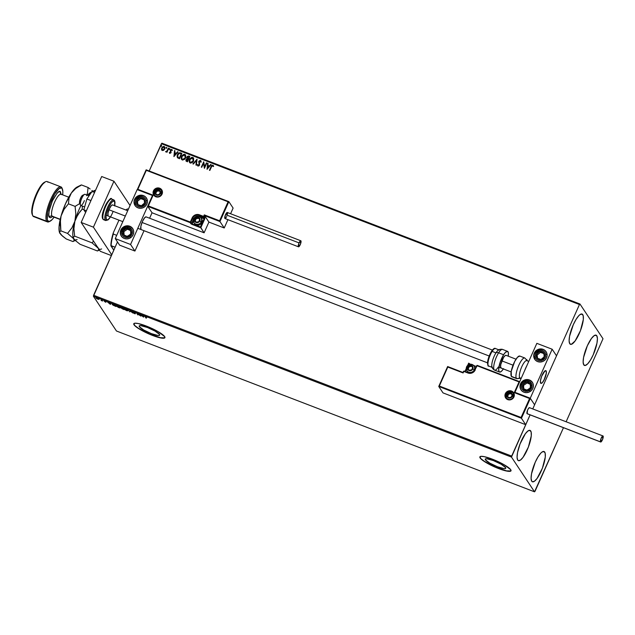 <?xml version="1.0" encoding="UTF-8"?>
<svg xmlns="http://www.w3.org/2000/svg" width="635" height="635" viewBox="0 0 635 635"><rect width="100%" height="100%" fill="white"/><g stroke="black" fill="none" stroke-linecap="round" stroke-linejoin="round"><path stroke-width="0.95" d="M139.343 326.684L139.811 325.636L139.343 326.684L139.327 325.803L140.843 325.636L147.368 327.477L155.099 331.121L159.496 334.439A11.224 2.064 24.1 0 1 159.671 335.145A11.224 2.064 24.1 0 1 150.027 333.073A11.224 2.064 24.1 0 1 139.343 326.684A11.224 2.064 24.1 0 1 139.176 325.977A11.224 2.064 24.1 0 1 148.812 328.049A11.224 2.064 24.1 0 1 159.496 334.439L159.512 335.328L157.996 335.486L151.471 333.653L143.748 330.01L139.343 326.684M485.434 459.819L485.902 458.772L485.434 459.819L485.41 458.93L486.934 458.772L493.458 460.605L501.182 464.256L505.579 467.574A11.224 2.064 24.1 0 1 505.754 468.281A11.224 2.064 24.1 0 1 496.118 466.209A11.224 2.064 24.1 0 1 485.434 459.819A11.224 2.064 24.1 0 1 485.259 459.113A11.224 2.064 24.1 0 1 494.895 461.185A11.224 2.064 24.1 0 1 505.579 467.574L505.603 468.463L504.079 468.622L497.554 466.788L489.831 463.137L485.434 459.819M479.901 456.811A17.058 3.135 -155.9 0 0 480.195 457.803L480.123 457.962A17.058 3.135 24.1 0 1 479.862 456.882A17.058 3.135 24.1 0 1 494.514 460.034A17.058 3.135 24.1 0 1 510.754 469.741L504.063 464.693L495.371 460.391L484.338 456.676L480.973 456.343L479.814 457.152L481.028 458.986L484.434 461.558L495.506 467.304L501.483 469.606L508.468 471.337L510.778 471.091L510.754 469.741A17.058 3.135 24.1 0 1 511.008 470.813A17.058 3.135 24.1 0 1 496.364 467.67A17.058 3.135 24.1 0 1 480.123 457.962L480.195 457.803A17.058 3.135 -155.9 0 0 496.221 467.431A17.058 3.135 -155.9 0 0 511.04 470.733M133.818 323.675A17.058 3.135 -155.9 0 0 134.104 324.675L134.041 324.826A17.058 3.135 24.1 0 1 133.779 323.747A17.058 3.135 24.1 0 1 148.423 326.898A17.058 3.135 24.1 0 1 164.663 336.606L157.98 331.565L149.288 327.263L138.255 323.54L134.89 323.207L133.723 324.025L134.938 325.858L140.724 329.875L152.464 335.415L162.385 338.201L164.695 337.955L164.663 336.606A17.058 3.135 24.1 0 1 164.925 337.685A17.058 3.135 24.1 0 1 150.281 334.534A17.058 3.135 24.1 0 1 134.041 324.826L134.104 324.675A17.058 3.135 -155.9 0 0 150.138 334.296A17.058 3.135 -155.9 0 0 164.957 337.606M582.763 314.635A16.208 4.445 -69 0 1 579.826 332.216A16.208 4.445 -69 0 1 570.436 344.305A16.208 4.445 -69 0 1 569.754 343.718L569.111 340.9L569.563 336.304L573.294 324.715L576.008 319.484L578.763 315.738L580.025 314.603L582.057 314.039L583.216 315.778L583.311 319.556L580.43 330.708L575.104 340.963L571.381 344.321L569.754 343.718A16.208 4.445 -69 0 1 572.683 326.128A16.208 4.445 -69 0 1 582.073 314.047A16.208 4.445 -69 0 1 582.763 314.635L581.176 314.023L582.763 314.635M544.735 452.104A16.208 4.445 -69 0 1 541.798 469.686A16.208 4.445 -69 0 1 532.408 481.774A16.208 4.445 -69 0 1 531.725 481.187L531.082 478.377L531.535 473.773L535.265 462.185L537.98 456.962L540.734 453.207L541.988 452.072L544.028 451.509L545.187 453.255L545.282 457.033L542.401 468.185L537.075 478.433L534.464 481.219L532.424 481.782L531.725 481.187A16.208 4.445 -69 0 1 534.654 463.606A16.208 4.445 -69 0 1 544.044 451.517A16.208 4.445 -69 0 1 544.735 452.104L543.147 451.493L544.735 452.104M530.717 430.974A16.208 4.445 -69 0 1 527.78 448.564A16.208 4.445 -69 0 1 518.39 460.645A16.208 4.445 -69 0 1 517.708 460.065L517.073 457.248L517.517 452.652L520.041 443.984L525.367 433.729L527.979 430.951L530.019 430.387L531.17 432.125L531.265 435.904L528.383 447.056L523.057 457.311L520.446 460.089L518.406 460.653L517.708 460.065A16.208 4.445 -69 0 1 520.644 442.476A16.208 4.445 -69 0 1 530.034 430.395A16.208 4.445 -69 0 1 530.717 430.974L529.13 430.363L530.717 430.974M596.773 335.756A16.208 4.445 -69 0 1 593.844 353.346A16.208 4.445 -69 0 1 584.454 365.427A16.208 4.445 -69 0 1 583.763 364.847L583.128 362.029L583.581 357.434L587.311 345.837L591.423 338.511L594.035 335.732L596.074 335.169L596.773 335.756L597.416 338.574L596.963 343.17L593.233 354.759L590.518 359.989L587.764 363.736L585.391 365.442L583.763 364.847A16.208 4.445 -69 0 1 586.7 347.258A16.208 4.445 -69 0 1 596.09 335.177A16.208 4.445 -69 0 1 596.773 335.756L595.186 335.145L596.773 335.756M119.967 307.435L118.928 307.681L116.681 306.173L119.531 307.007L119.967 307.435L118.793 307.507L116.657 305.903L120.055 307.237L116.38 305.633L118.134 307.34L120.071 307.983L120.452 307.729L119.896 307.443M112.189 303.967L112.911 305.117L115.983 306.514L114.895 304.871L112.578 304.046L112.125 304.403L115.983 306.514L114.895 304.871L112.22 304.022M535.027 491.292L563.475 427.696L534.527 491.823L116.467 331.002L93.416 296.259L511.477 457.081L534.527 491.823L535.027 491.292M566.126 421.767L603.004 338.741L579.953 303.998L161.901 143.177L161.401 143.708L579.461 304.53L532.757 408.932L556.522 355.814L534.606 404.797L530.249 398.224L552.156 349.234L536.845 343.344L514.929 392.335L530.249 398.224L534.606 404.797L532.757 408.932L579.461 304.53L161.401 143.708L149.193 170.99L161.901 143.177L579.953 303.998L579.461 304.53L579.953 303.998L603.004 338.741L566.126 421.767M530.106 414.861L511.667 456.081L93.607 295.259L117.467 241.927L93.416 296.259L116.467 331.002L534.527 491.823L511.477 457.081L93.416 296.259L93.607 295.259L511.667 456.081L511.477 457.081L530.106 414.861L525.701 424.696L443.008 392.89L438.745 386.453L443.008 392.89L525.701 424.696L521.438 418.267L525.701 424.696L530.106 414.861M163.703 150.297L164.973 147.907L164.695 146.907L163.743 146.375L162.1 147.241L161.441 149.058L162.139 150.439L163.703 150.297L164.727 149.058L164.116 146.463L161.703 147.899L161.48 149.447L162.298 150.519L163.703 150.297M165.902 151.971L165.592 151.622L166.846 151.511L167.005 152.249L168.751 148.328L168.346 148.169L166.902 151.051L165.592 151.622L166.846 151.511L167.005 152.249L168.751 148.328L168.346 148.169L167.092 150.805L165.846 151.876M172.331 150.249L171.72 149.392L170.712 149.654L170.204 150.844L170.688 152.456L170.116 152.948L169.283 152.551L169.608 153.265L171.029 152.781L170.696 150.527L171.307 149.868L172.331 150.249L171.72 149.392L170.339 150.185L170.656 152.551L169.283 152.551L169.831 153.416L171.077 152.686L170.759 150.32L171.545 149.884L171.926 150.519L172.331 150.249L171.72 149.392M180.634 152.9L178.673 153.091L177.141 155.488L177.355 157.591L179.483 158.734L181.88 153.376L180.634 152.9C179.118 152.543 178.046 153.154 177.411 154.718L177.482 157.742L179.483 158.734L181.88 153.376L180.634 152.9M188.778 156.035L187.15 156.551L186.666 157.774L187.063 158.766L185.952 159.972L186.031 161.044L187.452 161.806L189.849 156.448L188.778 156.035L186.833 157.067L187.063 158.766L186.055 159.71L186.039 161.068L187.452 161.806L189.849 156.448L188.778 156.035M197.064 159.218L192.881 163.893L193.334 164.068L196.453 160.504L195.937 165.068L196.39 165.243L197.064 159.218L192.881 163.893L193.334 164.068L196.453 160.504L195.937 165.068L196.39 165.243L197.064 159.218M206.407 162.814L204.629 166.799L203.732 161.782L201.335 167.14L201.747 167.299L203.533 163.306L204.422 168.331L206.819 162.973L206.407 162.814L206.796 163.036L206.407 162.814L204.629 166.799L203.732 161.782L201.335 167.14L201.747 167.299L203.533 163.306L204.422 168.331L206.819 162.973L206.407 162.814M211.058 166.64L209.439 170.259L209.852 170.418L211.868 166.045L212.566 165.671L213.225 166.481L213.614 166.148L212.884 165.148L211.701 165.497L209.439 170.259L209.852 170.418L211.447 166.854L212.638 165.695L213.225 166.481L213.614 166.148L212.884 165.148L211.058 166.64M207.034 169.339L211.153 164.64L210.701 164.465L209.383 165.973L207.875 165.394L208.097 163.465L207.645 163.29L207.034 169.339L207.645 163.29L207.034 169.339L211.153 164.64L210.701 164.465L209.383 165.973L207.875 165.394L208.097 163.465L207.645 163.29L208.09 163.528L207.708 163.386L207.042 169.339M200.311 160.949L200.747 162.171L201.208 162.028L200.525 160.393L198.747 161.409L199.207 164.894L199.136 164.203L199.136 165.092L198.422 165.592L199.072 164.997L198.295 165.56L197.818 164.505L197.35 164.711L197.668 165.798L198.898 165.878L199.581 164.917L199.382 161.226L200.311 160.949L200.747 162.171L201.208 162.028L200.525 160.393L198.874 161.155L199.144 164.806L198.358 165.497L197.818 164.505L197.35 164.711L197.977 166.013L199.493 165.132L199.152 161.576L200.596 161.219M193.611 161.004L193.58 158.036L191.754 157.345L189.714 158.972L189.143 161.488L190.556 163.131L192.77 162.258L193.611 161.004L193.588 158.052L192.794 157.416L189.476 159.441L189.476 162.409L190.302 163.06L193.611 161.004M185.642 157.94L185.611 154.972L183.785 154.273L181.745 155.908L181.173 158.425L182.578 160.068L184.793 159.195L185.642 157.94L185.618 154.98L184.817 154.353L181.507 156.377L181.507 159.345L182.332 159.996L185.642 157.94M173.919 156.599L178.03 151.9L177.586 151.725L176.26 153.233L174.76 152.654L174.974 150.725L174.53 150.551L173.919 156.599L174.53 150.551L173.919 156.599L178.03 151.9L177.586 151.725L176.26 153.233L174.76 152.654L174.974 150.725L174.53 150.551L174.966 150.789L174.585 150.646L173.919 156.591M169.894 149.209L169.577 148.614L169.156 149.273L169.807 149.36L169.751 148.63L169.204 148.947L169.347 149.527L169.751 148.63M166.727 147.995L166.418 147.399L165.997 148.058L166.64 148.138L166.584 147.415L166.045 147.733L166.187 148.312L166.584 147.415M161.576 146.01L161.266 145.415L160.845 146.074L161.488 146.161L161.433 145.431L160.893 145.748L161.036 146.328L161.433 145.431M98.885 299.474L97.782 298.315L95.925 297.863L97.568 299.109L99.004 299.212L97.084 298.005L95.98 298.045L96.663 298.625L99.004 299.204M101.108 300.45L102.568 301.022L101.362 299.664L101.83 300.49L101.108 300.45L102.568 301.022L101.362 299.664L101.838 300.458L101.108 300.45M105.64 301.419L104.021 300.839L105.529 302.181L104.442 301.038L105.64 301.419L104.045 300.942L105.442 302.149L106.013 302.133L104.457 301.093L105.64 301.419M121.793 307.53L120.801 307.427L121.864 308.594L123.952 309.586L122.865 307.943L120.841 307.507L121.69 308.412L123.952 309.586L122.865 307.943L121.793 307.53M130.08 310.713L129.381 311.674L130.31 311.094L132.89 313.015L130.08 310.713L129.381 311.674L130.31 311.094L132.89 313.015L130.08 310.713M139.422 314.309L140.24 315.531L136.747 313.277L137.835 314.92L137.438 313.857L140.93 316.111L139.835 314.468L140.24 315.531L136.747 313.277L137.835 314.92L137.438 313.857L140.93 316.111L139.422 314.309M145.209 316.928L146.36 318.198L145.526 316.833L146.947 317.309L145.074 316.611L145.947 318.04L145.629 317.103L146.947 317.309L145.209 316.928L145.804 316.73M143.542 317.119L144.169 316.135L140.66 314.785L143.542 317.119L144.169 316.135L140.66 314.785L143.542 317.119M133.604 313.047L135.311 313.793L133.064 312.198L134.898 312.801L133.683 312.071L132.612 311.991L134.882 313.595L133.35 313.023L135.271 313.682L133.032 312.15L134.898 312.801L133.453 311.983L132.612 311.991L134.866 313.531L133.604 313.047M128.357 310.658L124.349 308.705L124.547 309.42L126.405 310.539L128.397 310.729L125.714 309.007L124.238 309.078L126.897 310.745L128.564 310.626M110.419 304.371L111.046 303.395L107.545 302.046L110.347 304.348L111.046 303.395L107.545 302.046L110.419 304.371M133.794 323.866L135.009 325.699L138.422 328.271L149.487 334.018L160.52 337.741L164.759 337.804M479.877 457.002L481.092 458.835L484.505 461.407L495.57 467.154L506.603 470.876L510.85 470.932M145.296 316.548L145.947 316.428M144.121 316.119L143.677 316.809L144.121 316.119M143.24 316.706L142.351 315.825L143.502 316.27L143.24 316.706L142.303 315.936L143.24 316.706M133.032 312.15L133.596 312.158M134.572 313.698L135.271 313.682M135.414 313.373L134.707 313.388M134.866 313.531L134.461 313.531M132.818 311.769L133.215 312.079M130.35 310.936L129.834 311.841L129.572 311.38L130.35 310.936M124.65 309.237L125.889 309.07L127.945 310.507L126.762 310.571L124.897 309.507L125.841 309.181L128 310.721L126.897 310.745L124.682 309.11M122.126 308.38L121.69 308.412M121.999 308.166L121.229 307.586L122.611 307.84L122.968 308.562L121.253 307.665L123.095 308.285L122.015 308.173M120.936 307.062L120.841 307.507M123.428 309.253L122.103 308.562L123.206 308.451L123.428 309.253L122.103 308.562L123.428 309.253M122.237 308.261L123.142 308.785M122.103 308.562L122.873 308.65M118.928 307.681L120.38 307.594L117.745 305.935L116.268 306.014L118.928 307.681M116.681 306.173L116.268 306.014L116.713 306.046M114.594 304.879L115.459 306.189L112.538 304.562L113.133 304.205L114.641 304.776L115.459 306.189L112.538 304.562L114.594 304.879M110.998 303.371L110.553 304.07L110.998 303.371M110.125 303.967L109.228 303.085L110.379 303.53L110.125 303.967L109.18 303.189L110.125 303.967M105.077 301.244L104.188 300.641M104.688 300.934L104.045 300.942M105.442 302.149L106.013 302.133M106.148 301.823L105.577 301.839M101.838 300.458L101.417 300.49M98.647 299.133L98.044 298.942M98.592 299.045L97.909 299.252L96.393 298.204L97.226 298.061L98.671 298.871L97.814 299.101L96.393 298.204L98.131 298.64L98.592 299.045L97.814 299.101M96.393 298.204L97.179 298.156M97.949 298.791L98.727 298.744L97.949 298.791M112.538 304.562L113.078 304.332M213.423 165.656L212.63 165.171L211.757 165.592L209.534 170.299L211.122 166.735L212.884 165.148L213.677 166.243M213.614 166.148L212.884 165.148M212.876 165.878L213.225 166.481M213.289 166.576L212.939 165.973M207.939 165.489L209.447 166.068L210.701 164.465L211.106 164.695L209.447 166.068L207.939 165.489M207.645 168.124L208.963 166.457L207.645 168.124L207.812 166.013L208.963 166.457L207.645 168.124M204.391 168.315L203.533 163.306L204.391 168.315M201.422 167.18L203.732 161.782L201.422 167.18M204.692 166.894L206.47 162.909L204.692 166.894M200.517 161.131L200.811 162.258L200.374 161.044M198.041 166.108L197.35 164.711L197.826 164.616L197.414 164.798L197.731 165.886M198.231 165.465L197.818 164.505M201.097 160.957L200.041 160.433L198.811 161.496L200.525 160.393M196.009 165.092L196.453 160.504L196.009 165.092M192.992 163.933L196.993 159.195L192.992 163.933M189.508 162.457L189.476 159.441L192.794 157.416L193.619 158.099L191.818 157.432L190.309 158.353L189.222 160.544L189.563 162.536M189.222 160.544L189.166 161.068M192.556 157.972L193.199 160.845L190.532 162.504L189.905 161.996L189.889 159.607L191.722 157.917L192.746 158.059L193.421 158.933L192.953 161.504L191.214 162.679L189.905 161.996L189.889 159.607L192.556 157.972L193.461 159.226L193.262 160.941L192.619 158.067M190.532 162.504L193.262 160.941L191.937 162.322L190.532 162.504M186.071 161.107L186.055 159.71L187.127 158.853L186.833 157.067L188.841 156.131L189.825 156.504L188.405 156.035L187.428 156.424L186.754 157.607L187.063 158.766M187.127 158.853L186.118 159.806L186.095 161.139M188.158 158.845L187.317 158.282L188.158 158.845M187.468 158.432L187.539 156.805L189.19 156.837L188.365 158.925L189.19 156.837L188.301 158.829L187.468 158.432L187.246 157.226L189.254 156.932L188.365 158.925L187.341 158.329M186.92 161.028L186.468 159.861L188.055 159.377L187.349 161.187L186.476 160.663M186.857 160.933L186.738 159.456L188.055 159.377L187.349 161.187L188.119 159.472L187.285 161.092L186.412 160.576L186.468 159.861M181.539 159.393L181.507 156.377L184.817 154.353L185.65 155.027M185.674 155.059L184.372 154.329L182.34 155.289L181.253 157.48L181.594 159.464M181.253 157.48L181.197 157.996M185.277 155.496L185.539 157.075L184.571 158.933L183.031 159.615L181.935 158.933L181.92 156.535L184.587 154.908L185.237 155.44M184.587 154.908L185.491 156.162L185.23 157.782L184.174 159.123L182.562 159.441L185.285 157.877L182.562 159.441L181.935 158.925L181.92 156.535L183.578 154.892L184.587 154.908L185.285 157.877L184.65 154.996M177.546 157.837L177.475 154.813C178.102 153.249 179.181 152.638 180.697 152.995L179.197 152.924L177.848 154.13L177.094 156.131L177.419 157.686M178.237 157.607L179.38 158.123L177.927 157.321L177.824 154.884L179.618 153.313L181.221 153.773L179.38 158.123L181.285 153.861L179.38 158.123L178.522 157.766M177.927 157.321L177.546 155.773L178.514 153.845L179.618 153.313L181.221 153.773L179.316 158.028L177.816 157.202M174.823 152.749L176.324 153.329L177.586 151.725L177.983 151.948L176.324 153.329L174.823 152.749M174.522 155.384L175.839 153.71L174.522 155.384L174.689 153.273L175.839 153.71L174.522 155.384M169.283 152.551L169.696 152.424L169.569 153.233M170.021 152.924L169.672 152.305M172.148 149.741L171.355 149.439L170.505 150.09L170.775 152.448L170.085 153.019L170.775 152.249L170.339 150.185L171.775 149.487L172.387 150.336M171.545 149.884L171.926 150.519M171.99 150.614L171.609 149.979L171.99 150.614M169.204 148.947L169.807 148.725L169.95 149.304M169.942 148.828L169.283 149.519M166.68 152.122L166.846 151.511L166.68 152.122M165.592 151.622L167.148 150.9L168.346 148.169L168.727 148.392L166.965 151.138L165.703 151.797M166.045 147.733L166.648 147.511L166.791 148.09M166.775 147.606L166.116 148.304M161.742 150.098L162.298 150.519M161.48 149.447L161.703 147.899L164.116 146.463L164.751 146.987L163.425 146.487L162.155 147.336L161.528 148.757L161.806 150.185M164.719 146.939L164.116 146.463M164.203 147.177L164.576 148.177L164.084 149.495L162.981 150.185L162.155 149.781M162.512 150.035L164.378 148.995L163.076 150.066L161.981 149.431L162.243 147.796L163.338 146.907L163.901 146.947L164.314 148.9L162.512 150.035L162.115 149.717L162.576 150.13L162.115 148.05L163.901 146.947L164.481 147.661L164.378 148.995L163.957 147.042M163.901 146.947L164.354 147.336M160.893 145.748L161.496 145.526L161.639 146.106M161.623 145.629L160.965 146.32M207.812 166.013L208.963 166.457L207.581 168.029L207.812 166.013M174.689 153.273L175.839 153.71L174.458 155.289L174.689 153.273M141.248 229.64A6.826 1.873 -69 0 1 140.962 229.394L140.883 226.266L142.454 221.393L144.756 217.607L146.153 216.9A6.826 1.873 -69 0 0 142.192 221.988A6.826 1.873 -69 0 0 140.962 229.394L141.256 229.64M143.446 195.604A6.826 6.445 146.4 0 1 145.772 205.764A6.826 6.445 146.4 0 1 137.97 207.851L135.834 206.486L134.445 204.391L134.001 201.89L134.588 199.374L136.096 197.207L138.319 195.731L140.899 195.167L143.446 195.604L145.582 196.969L146.979 199.065L147.415 201.557L146.836 204.081L145.32 206.248L143.105 207.724L140.525 208.288L137.97 207.851A6.826 6.445 146.4 0 1 135.644 197.691A6.826 6.445 146.4 0 1 143.446 195.604L143.677 195.945L143.446 195.604M129.754 226.219A6.826 6.445 146.4 0 1 132.08 236.379A6.826 6.445 146.4 0 1 124.277 238.466L122.142 237.101L120.745 235.006L120.309 232.513L120.888 229.989L122.404 227.822L124.619 226.346L127.198 225.782L129.754 226.219L131.889 227.592L133.286 229.679L133.723 232.18L133.144 234.704L131.628 236.863L129.405 238.339L126.825 238.903L124.277 238.466A6.826 6.445 146.4 0 1 121.952 228.306A6.826 6.445 146.4 0 1 129.754 226.219L129.977 226.56L129.754 226.219M130.564 244.475L152.479 195.485L137.16 189.595L115.252 238.585L130.564 244.475L115.252 238.585L119.61 245.158L134.922 251.047L144.026 230.703L134.922 251.047L130.564 244.475L134.922 251.047L119.61 245.158L115.252 238.585L137.16 189.595L152.479 195.485L130.564 244.475M149.606 218.226L152.043 212.773L147.772 206.343L152.043 212.773L204.105 232.807L152.043 212.773L149.606 218.226M152.567 195.628L147.828 206.224M546.124 370.896A6.826 1.873 -69 0 1 544.886 378.301A6.826 1.873 -69 0 1 540.933 383.389A6.826 1.873 -69 0 1 540.639 383.143L541.33 383.397L542.33 382.675L544.632 378.897L546.203 374.015L546.314 371.38L545.822 370.649L543.87 372.054L541.623 376.372L540.409 381.063L540.639 383.143A6.826 1.873 -69 0 1 541.877 375.737A6.826 1.873 -69 0 1 545.83 370.649A6.826 1.873 -69 0 1 546.124 370.896M529.439 379.968L531.574 381.341L532.963 383.429L533.408 385.929L532.821 388.453L531.304 390.612L529.09 392.089L526.51 392.652L523.954 392.216A6.826 6.445 146.4 0 1 521.637 382.056A6.826 6.445 146.4 0 1 532.384 382.326A6.826 6.445 146.4 0 1 523.954 392.216L521.819 390.85L520.43 388.755L519.994 386.263L520.573 383.738L522.089 381.572L524.304 380.095L526.883 379.539L529.439 379.968M543.131 349.353L545.267 350.718L546.664 352.814L547.1 355.314L546.521 357.83L545.005 359.997L542.79 361.474L540.202 362.037L537.654 361.601A6.826 6.445 146.4 0 1 535.329 351.441A6.826 6.445 146.4 0 1 546.076 351.703A6.826 6.445 146.4 0 1 537.654 361.601L535.519 360.235L534.122 358.14L533.686 355.648L534.265 353.123L535.781 350.957L537.996 349.48L540.583 348.917L543.131 349.353M536.845 343.344L552.156 349.234L556.522 355.814L552.156 349.234L530.249 398.224L514.929 392.335L536.845 343.344M515.017 392.462L514.271 392.62L519.057 381.905L477.099 365.76L474.004 371.681L472.178 372.896L470.043 373.364L463.804 371.411L463.121 372.943L447.81 367.054L439.317 386.032L521.089 417.489L529.582 398.51L514.271 392.62L529.582 398.51L521.089 417.489L439.317 386.032L447.643 366.554L447.81 367.054L463.121 372.943L447.627 366.554L438.745 386.453L521.438 418.267L530.336 398.367L534.606 404.797L530.336 398.367L529.582 398.51L530.249 398.335L515.025 392.478M89.027 195.842L85.05 194.31A5.969 1.635 111 0 0 81.423 199.168L80.312 198.787A4.262 1.167 111 0 0 79.597 202.986L80.415 205.057A5.969 1.635 -69 0 1 81.423 199.168A5.969 1.635 111 0 0 80.764 205.454L84.638 206.947M84.384 200.589A5.969 1.635 -69 0 1 80.415 205.057M125.325 216.059L108.99 209.772L125.325 216.059M541.687 376.206L541.687 376.206A6.826 1.873 -69 0 1 545.83 370.649A6.826 1.873 -69 0 1 545.076 377.825A6.826 1.873 -69 0 1 540.933 383.389A6.826 1.873 -69 0 1 541.687 376.206L540.425 380.936L540.893 383.373L542.25 382.754L543.997 380.198L546.338 373.102L546.156 370.943L545.036 370.84L541.687 376.206M513.032 365.181L501.872 360.894L513.032 365.181M489.156 355.997L142.01 222.456L489.156 355.997M80.058 203.287L79.526 201.739L80.312 198.787L81.724 196.128L83.106 195.493M81.423 199.168A5.969 1.635 -69 0 1 84.526 194.373L82.526 195.358A4.262 1.167 111 0 0 80.312 198.787L81.423 199.168M513.294 393.105L513.556 396.907C511.294 400.034 508.833 400.336 506.182 397.827A4.262 4.024 146.4 0 0 513.564 396.938L513.929 396.978A4.778 4.508 -33.6 0 0 511.564 391.041A4.778 4.508 -33.6 0 0 505.357 393.676A4.778 4.508 -33.6 0 0 507.73 399.613A4.778 4.508 -33.6 0 0 513.929 396.978L513.564 396.938A4.262 4.024 146.4 0 1 506.46 398.185A4.262 4.024 146.4 0 1 505.912 393.994L505.357 393.676L507.143 391.573L510.691 390.803L513.62 392.676L514.223 396.105L512.143 399.082L508.603 399.852L506.928 399.209L505.254 397.192L505.063 394.541L505.357 393.676L505.912 393.994A4.262 4.024 146.4 0 1 513.294 393.105L514.136 394.375M447.635 366.578L438.793 386.334M462.947 372.435L464.082 371.07L463.431 371.34L464.106 371.094L463.439 371.372L463.121 372.943L463.804 371.411L462.939 372.443L447.635 366.538M468.678 363.164L467.749 365.228M519.684 381.706L477.377 365.427L476.726 365.689L474.885 369.856A5.12 4.834 146.4 0 1 468.241 372.681L467.939 372.999L468.217 372.666L464.082 371.07L463.804 371.411L467.939 372.999A5.628 5.318 -33.6 0 0 475.25 369.895L474.885 369.856A5.12 4.834 146.4 0 1 468.241 372.681C471.13 373.467 473.345 372.515 474.877 369.824L477.099 365.76L519.057 381.905L514.271 392.62L514.937 392.446M476.353 366.522L473.607 365.466L476.353 366.522M470.273 364.18L468.844 363.633L468.32 364.815L468.67 363.133L470.273 364.18M466.312 369.292L465.312 371.546L466.312 369.292M438.745 386.453L521.438 418.267L521.089 417.489L521.438 418.267L530.336 398.367M468.185 372.666L464.106 371.094M466.233 368.625L464.979 371.419M468.686 363.141L467.717 365.26M476.734 365.72L474.909 369.808M477.401 365.442L476.726 365.689L477.377 365.427A0.508 0.484 -33.6 0 0 476.758 365.673M507.024 399.09L506.182 397.827A4.262 4.024 146.4 0 1 513.017 392.748A4.262 4.024 146.4 0 1 513.739 396.502M162.25 191.548L161.409 190.278A4.262 4.024 146.4 0 0 154.027 191.167L154.027 191.167A4.262 4.024 146.4 0 0 154.575 195.358A4.262 4.024 146.4 0 0 161.687 194.112A4.262 4.024 146.4 0 1 154.297 194.993A4.262 4.024 146.4 0 1 154.027 191.167L153.472 190.849A4.778 4.508 -33.6 0 0 155.845 196.786A4.778 4.508 -33.6 0 0 162.052 194.143L159.441 196.691L155.845 196.786L153.376 194.358L153.186 191.714L153.932 190.04L156.083 188.301L159.679 188.206L162.147 190.635L162.052 194.143A4.778 4.508 -33.6 0 0 159.679 188.206A4.778 4.508 -33.6 0 0 153.472 190.849L154.027 191.167A4.262 4.024 146.4 0 1 161.854 193.667M147.788 206.272L190.19 222.663L191.683 224.266L200.779 227.782L204.819 218.686L204.152 216.726L204.637 215.654L208.899 222.091L224.219 227.981L227.933 219.67L224.219 227.981L208.899 222.091L204.637 215.654L219.948 221.544L224.219 227.981L219.948 221.544L228.854 201.644L233.116 208.082L230.584 213.741L233.116 208.082L228.854 201.644L228.092 201.787L146.32 170.331L137.827 189.317L153.138 195.207L148.344 205.923L190.309 222.059L193.405 216.146L195.231 214.924L197.366 214.463L203.605 216.408L204.287 214.876L219.599 220.774L228.092 201.787L219.599 220.774L219.948 221.544L228.854 201.644L146.145 169.831L146.32 170.331L228.092 201.787L228.854 201.644M146.145 169.862L137.311 189.619M147.772 206.343L190.19 222.663L190.945 223.79A0.508 0.484 -33.6 0 0 191.603 223.504L192.159 223.822L191.603 223.504L193.294 219.734L191.603 223.504A0.508 0.484 146.4 0 1 190.945 223.79L192.048 224.425L192.159 223.822L192.048 224.425L200.779 227.782L200.43 227.005L192.159 223.822L193.326 221.218L192.159 223.822L200.43 227.005L204.105 232.807L200.779 227.782L204.676 219.051L204.907 217.853L204.152 216.726L204.637 215.654L219.948 221.544L219.599 220.774L204.287 214.876L204.637 215.654L204.287 214.876L203.605 216.408L204.152 216.726A0.508 0.484 146.4 0 1 203.494 217.011L204.24 218.138L200.104 216.551A5.12 4.834 -33.6 0 0 198.676 216.233A5.12 4.834 146.4 0 1 200.104 216.551L199.358 215.424L200.104 216.551L204.24 218.138A0.508 0.484 -33.6 0 0 204.907 217.853A0.508 0.484 146.4 0 1 204.24 218.138L204.129 218.734L200.62 217.384L204.676 219.051L204.129 218.734L200.43 227.005L204.129 218.734L203.494 217.011L204.152 216.726L203.605 216.408L203.494 217.011L203.605 216.408L199.469 214.82L199.358 215.424L203.494 217.011L199.358 215.424L199.469 214.82A5.628 5.318 -33.6 0 0 192.151 217.924L193.397 219.281L192.707 218.242A5.12 4.834 146.4 0 1 199.358 215.424A5.12 4.834 146.4 0 0 192.707 218.242L192.151 217.924L190.309 222.059L148.344 205.923L153.138 195.207L137.827 189.317L146.161 169.839M208.899 222.091L204.105 232.807L208.899 222.091M190.857 222.377L192.707 218.242L190.857 222.377L190.309 222.059L190.857 222.377A0.508 0.484 146.4 0 1 190.19 222.663L190.309 222.059L190.19 222.663A0.508 0.484 -33.6 0 0 190.857 222.377L191.603 223.504L190.857 222.377M199.469 220.083L199.707 219.488A2.556 2.413 146.4 0 1 199.509 220.758L199.557 218.877L198.239 217.575L196.31 217.622L194.913 218.988L194.858 220.869L196.183 222.171L198.104 222.123L199.509 220.758A2.556 2.413 146.4 0 1 194.707 220.258A2.556 2.413 146.4 0 1 198.239 217.575L195.731 217.956L194.707 220.258L196.183 222.171L198.684 221.782L199.215 220.67L198.684 221.782L196.183 222.171L194.707 220.258L195.731 217.956L198.239 217.575A2.556 2.413 146.4 0 1 199.707 219.488L198.239 217.575L198.699 218.281L196.199 218.662L195.199 220.901L196.199 218.662L195.731 217.956L196.199 218.662L198.699 218.281L198.239 217.575L199.707 219.488L199.469 220.083M201.271 218.345A4.262 4.024 146.4 0 1 201.866 222.591A4.262 4.024 -33.6 0 0 201.589 218.765L201.009 217.892A4.262 4.024 146.4 0 1 201.287 221.718A4.262 4.024 -33.6 0 0 200.739 217.527M194.604 218.869A2.897 2.738 146.4 0 1 198.374 217.273A2.897 2.738 146.4 0 1 199.811 220.877L201.866 222.591L201.287 221.718A4.262 4.024 146.4 0 1 193.905 222.607A4.262 4.024 146.4 0 1 193.627 218.773L194.604 218.869L196.191 217.321L197.842 217.122L199.62 218.265L199.985 220.345L198.723 222.147L196.572 222.623L194.794 221.48L194.604 218.869L193.627 218.773A4.262 4.024 -33.6 0 0 194.175 222.964A4.262 4.024 -33.6 0 0 201.287 221.718L199.811 220.877A2.897 2.738 146.4 0 1 196.04 222.472A2.897 2.738 146.4 0 1 194.604 218.869M201.009 217.892C198.303 215.305 195.834 215.575 193.611 218.686L193.905 222.607L194.485 223.48A4.262 4.024 -33.6 0 0 201.866 222.591A4.262 4.024 146.4 0 1 194.223 223.02M199.684 219.551L198.699 218.281L199.684 219.551M472.464 368.165L472.702 367.57A2.556 2.413 146.4 0 1 472.496 368.832L472.551 366.951L471.226 365.657L469.305 365.704L467.9 367.07L467.852 368.951L469.17 370.245L471.099 370.197L472.496 368.832A2.556 2.413 146.4 0 1 467.693 368.332A2.556 2.413 146.4 0 1 471.226 365.657L468.725 366.038L467.693 368.332L469.17 370.245L471.678 369.864L472.21 368.744L471.678 369.864L469.17 370.245L467.693 368.332L468.725 366.038L471.226 365.657A2.556 2.413 146.4 0 1 472.702 367.57L471.226 365.657L471.694 366.355L469.194 366.744L468.193 368.975L469.194 366.744L468.725 366.038L469.194 366.744L471.694 366.355L471.226 365.657L472.702 367.57L472.464 368.165M474.266 366.427A4.262 4.024 146.4 0 1 475.218 369.062A4.262 4.024 -33.6 0 0 474.583 366.839L474.004 365.966A4.262 4.024 146.4 0 1 474.274 369.8A4.262 4.024 -33.6 0 0 473.726 365.601M466.622 366.855A4.262 4.024 -33.6 0 0 467.169 371.046A4.262 4.024 -33.6 0 0 474.274 369.8L472.805 368.951A2.897 2.738 146.4 0 1 469.035 370.554A2.897 2.738 146.4 0 1 467.598 366.951A2.897 2.738 146.4 0 1 471.361 365.347A2.897 2.738 146.4 0 1 472.805 368.951L474.274 369.8A4.262 4.024 146.4 0 1 466.892 370.681A4.262 4.024 146.4 0 1 466.622 366.855L467.598 366.951L469.178 365.403L470.837 365.204L472.615 366.339L472.98 368.427L471.718 370.229L469.567 370.697L467.535 369.078L467.598 366.951L466.622 366.855A4.262 4.024 146.4 0 1 474.004 365.966C471.289 363.387 468.82 363.649 466.598 366.768L466.892 370.681L467.471 371.554A4.262 4.024 -33.6 0 0 469.011 372.896A4.262 4.024 146.4 0 1 467.217 371.102M472.678 367.633L471.694 366.355L472.678 367.633M511.905 395.541L512.151 394.938A2.556 2.413 146.4 0 1 511.945 396.208L511.993 394.327L510.675 393.025L508.746 393.073L507.349 394.438L507.294 396.327L508.619 397.621L510.54 397.573L511.945 396.208A2.556 2.413 146.4 0 1 507.143 395.708A2.556 2.413 146.4 0 1 510.675 393.025L508.167 393.414L507.143 395.708L508.619 397.621L511.119 397.24L511.659 396.121L511.119 397.24L508.619 397.621L507.143 395.708L508.167 393.414L510.675 393.025A2.556 2.413 146.4 0 1 512.151 394.938L510.675 393.025L511.143 393.732L508.635 394.113L507.635 396.351L508.635 394.113L508.167 393.414L508.635 394.113L511.143 393.732L510.675 393.025L512.151 394.938L511.905 395.541M506.262 397.939A4.262 4.024 146.4 0 1 506.063 394.224L507.04 394.327A2.897 2.738 146.4 0 1 510.81 392.724A2.897 2.738 146.4 0 1 512.247 396.327L513.517 396.978M513.54 396.994L512.247 396.327A2.897 2.738 146.4 0 1 508.484 397.931A2.897 2.738 146.4 0 1 507.04 394.327L508.127 393.049L509.722 392.541L511.294 392.97L512.31 394.192L512.429 395.795L511.604 397.248L509.008 398.074L507.23 396.931L507.04 394.327L506.063 394.224A4.262 4.024 146.4 0 1 513.366 393.224M506.063 394.224A4.262 4.024 -33.6 0 0 506.063 397.573M512.12 395.01L511.143 393.732L512.12 395.01M160.02 192.715L160.266 192.111A2.556 2.413 146.4 0 1 160.06 193.381L160.115 191.5L158.79 190.198L156.861 190.246L155.464 191.611L155.408 193.492L156.734 194.794L158.663 194.747L160.06 193.381A2.556 2.413 146.4 0 1 155.257 192.881A2.556 2.413 146.4 0 1 158.79 190.198L156.289 190.579L155.257 192.881L156.734 194.794L159.234 194.413L159.774 193.294L159.234 194.413L156.734 194.794L155.257 192.881L156.289 190.579L158.79 190.198A2.556 2.413 146.4 0 1 160.266 192.111L158.79 190.198L159.258 190.905L156.75 191.286L155.75 193.524L156.75 191.286L156.289 190.579L156.75 191.286L159.258 190.905L158.79 190.198L160.266 192.111L160.02 192.715M155.162 191.492A2.897 2.738 146.4 0 1 158.925 189.897A2.897 2.738 146.4 0 1 160.369 193.5L161.631 194.151L160.369 193.5L158.782 195.048L157.131 195.247L155.345 194.104L154.98 192.024L156.242 190.214L158.393 189.746L160.179 190.889L160.369 193.5A2.897 2.738 146.4 0 1 156.599 195.096A2.897 2.738 146.4 0 1 155.162 191.492L154.162 191.31L155.162 191.492M154.384 195.112A4.262 4.024 146.4 0 1 154.186 191.397L154.186 191.397A4.262 4.024 -33.6 0 0 154.186 194.747M154.241 191.27A4.262 4.024 146.4 0 1 161.488 190.397M160.242 192.175L159.258 190.905L160.242 192.175M124.182 230.084L123.285 230.664A4.262 4.024 146.4 0 1 124.746 229.021L125.071 229.497L124.182 230.084L125.071 229.497L124.746 229.021L123.912 229.751L122.92 231.688L123.484 234.744L126.127 236.395L129.286 235.672L131.112 232.997L130.54 229.941L127.905 228.298L124.746 229.021A4.262 4.024 146.4 0 1 130.746 234.021A4.262 4.024 146.4 0 1 123.484 234.744L127.214 236.426L129.437 234.958L130.746 234.021L130.54 229.941L126.809 228.267L125.071 229.497L126.809 228.267L130.54 229.941L130.746 234.021L128.992 235.26L127.214 236.426L123.484 234.744A4.262 4.024 146.4 0 1 123.285 230.664L123.484 234.744L123.285 230.664L124.182 230.084M130.643 237.665L129.921 236.601A5.461 5.151 146.4 0 1 122.499 235.41A5.461 5.151 146.4 0 1 124.111 228.084L123.634 227.401A6.826 6.445 -33.6 0 0 120.777 234.736M121.452 236.299A6.826 6.445 146.4 0 1 123.634 227.401A6.826 6.445 146.4 0 1 132.826 228.759M123.634 227.401L124.111 228.084A5.461 5.151 146.4 0 1 131.532 229.275A5.461 5.151 146.4 0 1 129.921 236.601L125.873 237.522L123.952 236.807L122.499 235.41L121.65 232.529L122.603 229.584L126.055 227.235L129.151 227.425L131.532 229.275L132.294 231.14L131.937 234.18L129.921 236.601L130.596 237.601M123.912 231.6L124.079 235.021L123.912 231.6L123.285 230.664L123.912 231.6L127.437 229.203L126.809 228.267L127.437 229.203L123.912 231.6M130.588 230.624L127.437 229.203L130.588 230.624M523.867 383.834L522.97 384.413A4.262 4.024 146.4 0 1 524.431 382.77L524.756 383.246L523.867 383.834L524.756 383.246L524.431 382.77L523.589 383.5L522.597 385.437L523.169 388.493L525.804 390.144L528.963 389.422L530.797 386.755L530.225 383.699L527.59 382.048L524.431 382.77A4.262 4.024 146.4 0 1 530.423 387.779A4.262 4.024 146.4 0 1 523.169 388.493L526.899 390.176L528.677 389.009L530.423 387.779L530.225 383.699L526.494 382.016L524.756 383.246L526.494 382.016L530.225 383.699L530.423 387.779L528.677 389.009L526.899 390.176L523.169 388.493A4.262 4.024 146.4 0 1 522.97 384.413L523.169 388.493L522.97 384.413L523.867 383.834M530.328 391.422L529.598 390.35A5.461 5.151 146.4 0 1 522.184 389.168A5.461 5.151 146.4 0 1 523.796 381.833L523.319 381.151A6.826 6.445 -33.6 0 0 520.462 388.493M521.137 390.057A6.826 6.445 146.4 0 1 523.319 381.151L523.796 381.833L526.788 380.849L529.757 381.627L531.693 383.913L531.939 386.937L530.423 389.668L527.653 391.2L524.558 391.009L522.184 389.168L521.414 387.302L521.454 385.255L522.288 383.334L523.796 381.833A5.461 5.151 146.4 0 1 531.209 383.024A5.461 5.151 146.4 0 1 529.598 390.35L530.281 391.358M523.589 385.35L523.764 388.771L523.589 385.35L522.97 384.413L523.589 385.35L527.121 382.953L526.494 382.016L527.121 382.953L523.589 385.35M530.265 384.373L527.121 382.953L530.265 384.373M543.83 353.751L543.647 352.727A4.262 4.024 146.4 0 1 544.536 354.616L543.997 354.767L543.83 353.751L543.997 354.767L544.536 354.616L544.219 353.608L542.854 352.036L539.734 351.465L536.996 353.25L536.25 356.338L537.932 358.918L541.052 359.489L543.79 357.703L544.536 354.616A4.262 4.024 146.4 0 1 537.139 358.227A4.262 4.024 146.4 0 1 539.734 351.465L536.48 354.219L537.139 358.227L541.052 359.489L544.306 356.735L544.084 355.267L544.306 356.735L541.052 359.489L537.139 358.227L536.48 354.219L539.734 351.465A4.262 4.024 146.4 0 1 543.647 352.727L539.734 351.465L540.353 352.409L537.099 355.155L537.631 358.394L536.48 354.219L537.099 355.155L540.353 352.409L539.734 351.465L543.647 352.727L543.83 353.751M534.837 359.434A6.826 6.445 146.4 0 1 534.019 357.227A1.365 0.413 -9.4 0 1 533.995 357.172A1.365 0.413 -9.4 0 1 535.091 356.576A5.461 5.151 146.4 0 1 539.544 350.345A5.461 5.151 146.4 0 1 545.695 354.378A1.365 0.413 -9.4 0 1 546.933 354.322M547.053 354.346A1.365 0.413 170.6 0 0 545.695 354.378A5.461 5.151 146.4 0 1 541.242 360.609A5.461 5.151 146.4 0 1 535.091 356.576L535.17 354.528L536.043 352.623L539.544 350.345L541.639 350.314L543.544 351.068L544.965 352.496L545.695 354.378L545.616 356.425L544.743 358.33L541.242 360.609L539.147 360.64L537.242 359.886L535.821 358.457L535.091 356.576A1.365 0.413 170.6 0 0 533.995 357.172A1.365 0.413 170.6 0 0 534.019 357.227M535.162 359.847A6.826 6.445 146.4 0 1 534.599 358.1M543.79 353.512L540.353 352.409L543.79 353.512M144.145 200.001L143.962 198.977A4.262 4.024 146.4 0 1 144.851 200.866L144.32 201.009L144.145 200.001L144.32 201.009L144.851 200.866L144.542 199.858L143.169 198.287L140.049 197.715L137.311 199.501L136.573 202.589L138.247 205.168L141.367 205.74L144.105 203.954L144.851 200.866A4.262 4.024 146.4 0 1 137.454 204.478A4.262 4.024 146.4 0 1 140.049 197.715L136.795 200.469L137.454 204.478L141.367 205.74L144.629 202.986L144.32 201.009L144.629 202.986L141.367 205.74L137.454 204.478L136.795 200.469L140.049 197.715A4.262 4.024 146.4 0 1 143.962 198.977L140.049 197.715L140.668 198.66L137.414 201.406L137.954 204.645L136.795 200.469L137.414 201.406L140.668 198.66L140.049 197.715L143.962 198.977L144.145 200.001M135.152 205.684A6.826 6.445 146.4 0 1 134.334 203.478A1.365 0.413 -9.4 0 1 134.31 203.422A1.365 0.413 -9.4 0 1 135.406 202.827A5.461 5.151 146.4 0 1 139.867 196.596A5.461 5.151 146.4 0 1 146.01 200.628A1.365 0.413 -9.4 0 1 147.249 200.565M147.376 200.596A1.365 0.413 170.6 0 0 146.01 200.628A5.461 5.151 146.4 0 1 141.557 206.859A5.461 5.151 146.4 0 1 135.406 202.827L135.485 200.779L136.366 198.874L139.867 196.596L141.954 196.564L143.859 197.318L145.28 198.747L146.01 200.628L145.931 202.676L145.058 204.573L141.557 206.859L139.462 206.891L137.557 206.137L136.136 204.708L135.406 202.827A1.365 0.413 170.6 0 0 134.31 203.422A1.365 0.413 170.6 0 0 134.334 203.478M135.477 206.097A6.826 6.445 146.4 0 1 134.914 204.351M144.105 199.763L140.668 198.66L144.105 199.763M524.55 357.934A11.089 3.04 111 0 0 518.2 366.689A11.089 3.04 111 0 0 516.374 378.293A3.413 3.223 -33.6 0 0 519.708 377.777A9.382 2.572 -69 0 1 521.764 366.776A9.382 2.572 -69 0 1 527.24 360.942M527.217 360.743A3.413 3.223 -33.6 0 0 526.74 359.561A3.413 3.223 146.4 0 1 527.082 360.235M528.788 361.355L526.844 360.601A9.382 2.572 111 0 0 521.406 367.601A9.382 2.572 111 0 0 519.708 377.777L521.184 378.349L519.708 377.777A9.382 2.572 111 0 0 520.105 378.119L521.121 378.508M524.605 370.721A9.382 2.572 -69 0 1 526.717 365.99M511.85 376.769L511.365 376.365A11.089 3.04 111 0 0 511.834 376.761L516.842 378.69A11.089 3.04 -69 0 1 516.374 378.293L511.365 376.365L511.238 371.292L514.699 361.482L517.533 357.219L519.787 356.06A11.089 3.04 111 0 0 513.374 364.331A11.089 3.04 111 0 0 511.365 376.365L516.374 378.293A11.089 3.04 -69 0 1 518.382 366.26A11.089 3.04 -69 0 1 524.804 357.989L527.32 360.783M519.708 377.777A3.413 3.223 146.4 0 1 516.374 378.293M498.348 367.006A11.089 3.04 -69 0 1 494.276 369.927A11.089 3.04 -69 0 1 498.61 352.806A3.413 1.929 -147.7 0 0 495.951 352.862A9.382 2.572 111 0 0 491.784 365.792M488.45 365.871A9.382 2.572 -69 0 1 492.117 351.385A0.849 0.484 -147.7 0 0 491.355 351.623A8.533 2.342 111 0 0 488.005 364.784M506.087 355.362L505.262 355.489L503.595 357.41A6.826 1.873 -69 0 1 506.016 355.33L516.033 359.188M488.712 366.046L492.538 367.514A9.382 2.572 -69 0 1 492.244 361.91A9.382 2.572 -69 0 1 495.951 352.862L492.117 351.385A9.382 2.572 111 0 0 488.41 360.434A9.382 2.572 111 0 0 488.712 366.046C487.958 366.712 487.609 365.101 487.664 361.204L491.395 351.465A0.849 0.484 32.3 0 1 492.117 351.385L495.951 352.862A9.382 2.572 -69 0 1 499.277 349.996L495.451 348.528A9.382 2.572 111 0 0 492.117 351.385A9.382 2.572 -69 0 1 495.713 348.694M503.357 368.935A11.089 3.04 -69 0 1 499.586 372.054A11.089 3.04 -69 0 1 499.229 365.427A11.089 3.04 -69 0 1 503.611 354.735L498.61 352.806A11.089 3.04 111 0 0 494.228 363.498A11.089 3.04 111 0 0 494.578 370.126C494.101 370.141 491.228 367.53 491.792 365.919M503.523 368.673L501.65 371.102L500.078 372.094L499.031 371.507L498.673 369.427L500.142 362.236L503.611 354.735A11.089 3.04 -69 0 1 507.548 351.353A11.089 3.04 -69 0 1 508.254 356.195L508.373 352.758L507.659 351.401L505.484 352.306L503.611 354.735L498.61 352.806A11.089 3.04 -69 0 1 502.849 349.623M507.548 351.353L502.547 349.425A11.089 3.04 111 0 0 498.61 352.806A3.413 1.929 32.3 0 0 495.951 352.862A9.382 2.572 111 0 1 498.134 350.29M501.11 368.07L501.118 368.07A6.826 1.873 -69 0 1 500.896 363.99A6.826 1.873 -69 0 1 503.595 357.41L500.801 364.458L500.61 367.205L501.42 368.102M487.617 363.863L487.632 361.775M487.855 360.434L489.91 354.314M490.617 352.893L491.355 351.623A0.849 0.484 32.3 0 1 491.403 351.457C493.252 348.758 494.601 347.782 495.451 348.528M492.792 349.758L493.998 348.996M527.153 413.726L527.479 410.393L528.55 408.337L529.614 407.789A3.238 0.889 111 0 0 529.479 407.67A3.238 0.889 111 0 0 527.606 410.091A3.238 0.889 111 0 0 527.018 413.607L600.519 441.881A3.238 0.889 -69 0 1 601.107 438.364A3.238 0.889 -69 0 1 602.988 435.951A3.238 0.889 -69 0 1 603.123 436.062A3.238 0.889 -69 0 1 602.536 439.579A3.238 0.889 -69 0 1 600.654 442A3.238 0.889 -69 0 1 600.519 441.881L527.018 413.607A3.238 0.889 111 0 0 527.153 413.726L600.654 442L602.655 439.277L602.98 435.943L600.988 438.666L600.662 442M227.536 212.828L227.306 212.479A3.238 0.889 111 0 0 225.552 214.614A3.238 0.889 111 0 0 224.98 218.535L298.482 246.809A3.238 0.889 -69 0 1 299.053 242.895L225.552 214.614L299.053 242.895A3.238 0.889 -69 0 1 300.815 240.76A3.238 0.889 -69 0 1 300.244 244.673A3.238 0.889 -69 0 1 298.482 246.809L300.482 244.094L300.807 240.76L298.815 243.475L298.49 246.809M300.815 240.76L227.306 212.479L225.306 215.201L224.98 218.535M225.171 218.535L226.195 217.448M226.473 216.948L226.735 216.4M227.187 215.217L227.576 213.162M85.614 212.471L83.844 209.796L86.376 210.772L83.844 209.796L86.876 198.985L90.948 200.549L86.876 198.985L92.059 191.429L94.599 192.397L92.059 191.429L86.876 198.985L83.844 209.796L85.614 212.471M100.306 251.325L81.153 222.448L101.695 176.522L113.951 181.237L130.048 205.502L113.951 181.237L101.695 176.522L81.153 222.448L93.409 227.163L113.951 181.237L93.409 227.163L111.72 254.77L93.409 227.163L81.153 222.448L100.306 251.325L111.363 255.572L100.306 251.325M113.435 199.787A11.089 3.04 111 0 0 107.085 208.542A11.089 3.04 111 0 0 105.251 220.139A11.089 3.04 -69 0 1 107.259 208.105A11.089 3.04 -69 0 1 113.681 199.842L111.696 199.072A11.089 3.04 111 0 0 105.267 207.343A11.089 3.04 111 0 0 103.259 219.377A0.849 0.802 146.4 0 1 102.886 219.075A0.849 0.802 -33.6 0 0 103.259 219.377A11.089 3.04 -69 0 1 105.093 207.772A11.089 3.04 -69 0 1 111.442 199.017M110.188 199.533A10.239 2.81 111 0 0 104.402 207.923A10.239 2.81 111 0 0 102.838 218.313L102.552 217.591M110.498 216.892L108.109 219.861L105.72 220.543A11.089 3.04 -69 0 1 105.251 220.139L103.259 219.377L105.251 220.139A0.849 0.802 -33.6 0 0 106.362 219.67A10.239 2.81 -69 0 1 108.601 207.669A10.239 2.81 -69 0 1 114.578 201.295A0.849 0.802 -33.6 0 0 114.53 200.541A0.849 0.802 146.4 0 1 114.578 201.295L114.697 205.978M114.784 205.748L115.006 201.978L113.681 199.842A11.089 3.04 -69 0 1 114.157 200.239M103.259 219.377A11.089 3.04 111 0 0 103.727 219.773L102.894 219.083C99.377 214.154 110.72 194.564 111.696 199.072M102.433 216.535L103.648 210.042M104.315 208.161L105.918 204.573M106.791 203.009L110.03 199.565M110.625 216.598L108.093 219.686L106.362 219.67L106.013 216.559L106.632 213.241L108.601 207.669L111.196 203.041L112.847 201.279L114.578 201.295M112.609 204.907L111.395 205.534L109.379 208.844L108.006 213.114L108.069 215.844A5.969 1.635 -69 0 1 109.157 209.359A5.969 1.635 -69 0 1 112.609 204.907L127.714 210.717M113.046 211.614A10.239 2.81 -69 0 1 106.362 219.67A0.849 0.802 146.4 0 1 105.251 220.139M102.886 219.075A0.849 0.802 146.4 0 1 102.838 218.313M113.776 250.174L110.879 245.808L115.11 247.198L111.125 245.666A23.035 6.318 -69 0 1 113.292 234.029L113.3 232.807L118.967 220.147L113.3 232.807A22.519 6.175 111 0 0 110.879 245.808L111.506 239.927L113.292 234.029A23.035 6.318 111 0 0 111.125 245.666L113.776 250.174M116.697 235.339L113.292 234.029L116.697 235.339M128.373 209.24L127.556 208.923A23.035 6.318 111 0 0 125.936 210.034A23.035 6.318 -69 0 1 127.508 208.947A23.035 6.318 -69 0 1 127.556 208.923L128.373 209.24M127.508 208.947L126.913 209.24A22.519 6.175 111 0 0 125.778 209.971L127.31 209.066M60.928 186.88L47.149 181.578A18.764 5.144 111 0 0 36.274 195.572A18.764 5.144 111 0 0 32.877 215.932L46.657 221.234L47.768 220.766A17.915 4.913 -69 0 1 51.689 199.763A17.915 4.913 -69 0 1 62.151 188.619L61.722 187.555A18.764 5.144 111 0 0 50.768 199.231A18.764 5.144 111 0 0 46.657 221.234A18.764 5.144 -69 0 1 50.062 200.874A18.764 5.144 -69 0 1 60.928 186.88A18.764 5.144 -69 0 1 61.722 187.555A18.764 5.144 -69 0 1 62.206 188.706M49.625 221.409A18.764 5.144 -69 0 1 47.45 221.909A18.764 5.144 -69 0 1 46.657 221.234L32.877 215.932A18.764 5.144 -69 0 1 32.583 215.352A18.764 5.144 -69 0 1 35.608 197.247A18.764 5.144 -69 0 1 45.498 181.777A18.764 5.144 -69 0 1 47.942 182.253M45.498 181.777L44.506 182.269A17.915 4.913 111 0 0 35.06 197.033A17.915 4.913 111 0 0 32.171 214.32A17.915 4.913 111 0 0 32.401 214.781M60.881 194.199A2.048 1.929 146.4 0 1 60.571 192.135L59.166 191.619L57.126 193.096L52.403 200.843L49.181 210.844L48.792 214.813L49.339 217.241A2.048 1.929 146.4 0 1 51.999 216.114L60.238 219.281L51.999 216.114A11.946 3.278 111 0 0 52.507 216.543L52.245 216.384M61.127 194.564L60.571 192.135L61.111 194.262M68.763 197.207L61.087 194.254A11.946 3.278 111 0 0 54.165 203.152A11.946 3.278 111 0 0 51.999 216.114A2.048 1.929 -33.6 0 0 49.339 217.241L50.744 217.757L52.792 216.289M101.616 248.92A25.59 7.017 -69 0 1 98.282 248.269L92.035 242.84L93.559 241.149L92.035 242.84L74.636 236.149L73.914 228.632L74.874 221.266L76.105 217.869L79.875 211.796L82.217 209.121L83.852 209.748L82.217 209.121L82.352 206.065L82.217 209.121L77.803 214.709L74.874 221.266A25.59 7.017 111 0 0 73.382 238.061A25.59 7.017 111 0 0 73.414 238.149A25.59 7.017 -69 0 1 74.874 221.266L71.938 227.822L67.532 233.41L73.779 238.847L73.39 237.133L74.636 236.149L92.035 242.84L98.282 248.269L98.679 249.984L97.425 250.968L80.034 244.277L97.425 250.968L98.219 250.555L97.425 250.968M87.709 195.334L91.329 192.484L87.709 195.334M92.202 191.929L95.512 190.349L92.202 191.929M74.747 240.006L80.034 244.277L74.747 240.006L73.335 237.887L74.176 240.554L72.922 241.546L66.246 238.974L62.381 236.014L59.476 232.426L59.039 226.949L61.087 215.963L65.603 203.541L71.358 193L74.231 189.365L77.224 186.96M73.898 239.014L74.176 240.554L72.922 241.546L73.716 241.125M91.726 191.905L90.995 192.27A25.59 7.017 111 0 0 87.487 195.247A25.59 7.017 -69 0 1 91.662 192M80.947 205.526A25.59 7.017 111 0 0 74.874 221.266A25.59 7.017 -69 0 1 80.947 205.526M73.39 237.133L74.636 236.149L73.914 228.632L74.874 221.266L71.938 227.822L67.532 233.41L60.857 230.846L60.135 223.329L61.087 215.963A25.59 7.017 111 0 0 59.595 232.759A25.59 7.017 111 0 0 59.634 232.847M98.981 248.991L98.282 248.269L98.727 249.23L98.219 250.555M98.282 248.269L97.758 247.158M60.698 234.267L59.555 232.585L59.603 231.831L60.857 230.846L60.357 219.615L61.087 215.963L64.024 209.407L68.429 203.819L75.105 206.383L79.812 203.533L75.105 206.383L75.827 213.9L74.874 221.266L75.827 213.9L75.105 206.383L68.429 203.819L69.009 198.271L71.358 193A25.59 7.017 111 0 0 61.087 215.963L64.024 209.407L68.429 203.819L69.009 198.271L69.921 195.588L71.358 193L75.676 188.531L81.399 184.92L80.145 185.912L81.399 184.92L88.074 187.484L87.495 193.032L86.582 195.715L87.495 193.032L88.074 187.484L81.399 184.92L75.676 188.531L71.358 193A25.59 7.017 111 0 1 77.208 186.968L81.05 185.071M90.146 189.008L88.074 187.484L90.146 189.008M93.361 191.754L91.94 190.444L93.361 191.754M77.113 239.498A25.59 7.017 -69 0 1 73.779 238.847L67.532 233.41L60.857 230.846L59.603 231.831L60 233.545L59.555 232.585M72.922 241.546L66.246 238.974L60.96 234.704M34.719 216.638A18.764 5.144 -69 0 1 32.877 215.932A18.764 5.144 111 0 0 33.671 216.614L47.45 221.909M32.456 214.876L31.845 209.423L32.933 203.629L35.036 197.104L37.838 190.825L40.918 185.769L45.037 182.062M50.101 221.218A17.915 4.913 -69 0 1 47.768 220.766L46.657 221.234A18.764 5.144 111 0 0 49.101 221.71L50.101 221.218A17.915 4.913 -69 0 0 54.086 217.154L52.189 219.543L49.57 221.424L47.768 220.766L47.268 219.496L47.561 212.574L50.348 202.994L54.689 193.985L59.118 188.587L61.373 187.96L62.151 188.619L62.849 191.73L62.667 194.858A17.915 4.913 -69 0 0 62.428 189.166A17.915 4.913 -69 0 0 62.151 188.619L61.722 187.555A18.764 5.144 111 0 1 62.024 188.135L62.428 189.166M60.809 194.191A11.946 3.278 111 0 0 53.975 203.621A11.946 3.278 111 0 0 51.999 216.114M49.339 217.241C47.816 216.138 48.839 210.669 52.403 200.843C56.959 192.508 59.682 189.603 60.571 192.135A2.048 1.929 -33.6 0 0 60.698 193.961L60.658 193.897M122.833 221.639L106.196 215.241M137.795 228.306L487.482 362.823M498.88 367.213L511.127 371.919M146.145 216.9L492.379 350.083M514.993 392.454L530.312 398.343M466.233 368.578L464.963 371.411M477.377 365.427L519.787 381.738M161.409 190.278L161.679 194.08C159.409 197.207 156.956 197.509 154.297 194.993L155.138 196.263M137.255 189.682L146.145 169.823L228.822 201.628M147.772 206.296L152.567 195.58M513.445 393.343C510.738 390.763 508.27 391.025 506.047 394.144L506.341 398.058M161.568 190.516C158.853 187.936 156.385 188.198 154.162 191.31L154.456 195.231M132.953 228.949C130.365 225.846 127.246 225.306 123.595 227.33C120.412 229.926 119.737 232.981 121.579 236.49M532.63 382.699C530.05 379.595 526.931 379.055 523.272 381.087C520.097 383.675 519.422 386.731 521.256 390.239M546.33 352.084C542.854 346.146 532.479 350.48 533.995 357.18L534.956 359.624M146.645 198.326C143.177 192.389 132.794 196.731 134.31 203.422L135.271 205.875M519.803 356.06L524.804 357.989M516.842 378.69L520.581 378.301M499.586 372.054L494.578 370.126M502.547 349.425C502.198 349.099 498.316 349.107 497.649 350.687M529.479 407.67L602.988 435.951M105.72 220.543L103.727 219.773M32.583 215.352L32.171 214.32M92.424 191.564L94.829 190.373M97.774 250.817L99.433 249.999M75.192 240.451L73.271 241.395M60.19 219.496L52.507 216.543"/></g></svg>
